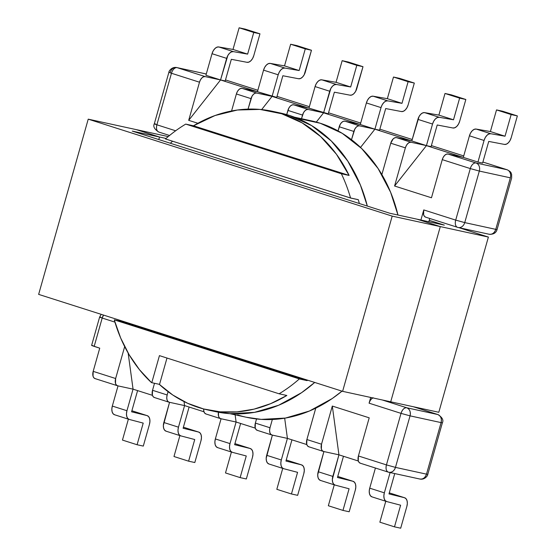 <?xml version="1.0" encoding="UTF-8"?>
<svg xmlns="http://www.w3.org/2000/svg" width="556" height="556" viewBox="0 0 556 556"><rect width="100%" height="100%" fill="white"/><g stroke="black" fill="none" stroke-linecap="round" stroke-linejoin="round"><path stroke-width="0.83" d="M122.014 321.563A152.796 123.105 102.3 0 1 121.834 320.916L122.014 321.563M151.447 382.577A152.796 123.105 102.3 0 1 114.272 319.909L120.68 338.034L129.117 354.714L139.438 369.65L151.447 382.577M159.204 384.265L172.833 395.045L187.72 403.322L203.572 408.952L220.113 411.829L237.023 411.892L253.988 409.147L270.702 403.642L286.847 395.483L279.091 393.794L159.44 355.631L151.781 382.688L159.537 384.377L166.988 358.036L159.537 384.377L151.781 382.688L159.44 355.631L279.091 393.794A152.796 123.105 -77.7 0 0 299.336 378.942L307.107 380.596L122.042 321.563L307.093 380.631L307.614 380.172A152.796 123.105 102.3 0 1 307.093 380.631L299.336 378.942A152.796 123.105 102.3 0 1 279.091 393.794L286.847 395.483A152.796 123.105 102.3 0 1 207.659 409.932A152.796 123.105 102.3 0 1 159.252 384.314M207.659 409.932L215.415 411.621A152.796 123.105 -77.7 0 0 314.717 382.438L301.595 392.675L278.625 405.261L254.481 412.357L230.08 413.685L214.873 411.51M308.962 108.149L293.603 104.806L308.239 109.469L323.599 112.819L308.962 108.149L293.603 104.806L291.983 104.973L290.329 106.092L288.898 108.003L286.708 114.612L287.904 110.401L302.534 115.071L287.904 110.401A6.7 3.955 107.7 0 1 293.603 104.806L308.239 109.469L323.599 112.819L360.281 124.516L344.922 121.173L359.551 125.837L374.911 129.187L411.801 140.953L396.442 137.61L411.072 142.273L426.431 145.616L463.322 157.383L447.962 154.04L475.992 162.977L507.016 169.74L482.9 162.046L507.016 169.74A6.7 3.955 -72.3 0 1 507.232 169.795A6.7 3.955 107.7 0 0 507.016 169.74A6.7 5.4 102.3 0 1 510.345 177.823L495.764 229.357L464.74 222.602L479.321 171.067L510.345 177.823L495.764 229.357L464.74 222.602A6.7 5.4 102.3 0 1 458.158 227.508A6.7 5.4 102.3 0 1 457.762 227.397A6.7 5.4 -77.7 0 0 458.158 227.508A6.7 5.4 -77.7 0 0 464.74 222.602L479.321 171.067L510.345 177.823A6.7 5.4 -77.7 0 0 507.016 169.74L475.992 162.977L447.962 154.04L446.343 154.207L444.689 155.332L443.257 157.237L442.263 159.641L431.47 197.776L394.579 186.01L405.373 147.868L390.743 143.205L381.861 174.577L390.743 143.205L405.373 147.868L406.367 145.47L407.798 143.566L409.452 142.44L411.072 142.273L426.431 145.616L411.801 140.953L396.442 137.61L394.816 137.777L393.161 138.896L390.743 143.205A6.7 3.955 107.7 0 1 396.442 137.61L411.072 142.273A6.7 3.955 -72.3 0 0 405.373 147.868L394.579 186.01L426.431 145.616L394.579 186.01L431.47 197.776L442.263 159.641L470.293 168.579L442.263 159.641A6.7 3.955 107.7 0 1 447.962 154.04L463.322 157.383L469.431 135.81L463.322 157.383L477.952 162.053L484.061 140.473L485.228 137.638L486.91 135.365L488.856 133.996L490.788 133.732L505.029 136.213L511.152 114.571L517.358 115.919L502.728 111.256L496.522 109.907L490.399 131.55L476.151 129.068L474.226 129.333L472.28 130.695L470.598 132.967L469.431 135.81L484.061 140.473L477.952 162.053L426.431 145.616L432.54 124.044L433.708 121.201L435.39 118.928L437.336 117.566L439.261 117.302L453.508 119.783L459.631 98.134L465.838 99.489L451.208 94.819L445.002 93.471L438.879 115.113L424.631 112.632L422.706 112.896L420.753 114.265L419.071 116.538L411.801 140.953L417.903 119.373L432.54 124.044L426.431 145.616L360.281 124.516L344.922 121.173L343.295 121.34L341.641 122.466L340.209 124.37L338.048 130.903L339.216 126.768L353.852 131.438L339.216 126.768A6.7 3.955 107.7 0 1 344.922 121.173L359.551 125.837L374.911 129.187L360.524 147.423L374.911 129.187L381.02 107.607L382.187 104.771L383.869 102.499L385.815 101.129L387.74 100.865L401.988 103.346L408.111 81.704L414.317 83.052L399.688 78.389L393.481 77.034L387.351 98.683L373.111 96.202L371.186 96.459L369.233 97.828L367.551 100.101L366.383 102.936L360.281 124.516L366.383 102.936L381.02 107.607L374.911 129.187L323.599 112.819L316.294 122.077L323.599 112.819L330.869 88.397L332.551 86.131L334.497 84.762L336.429 84.498L350.669 86.979L356.799 65.337L362.998 66.685L355.666 91.302L353.97 93.582L352.011 94.944L350.071 95.18L334.371 92.185L328.248 113.827L308.962 108.149L315.071 86.569L308.962 108.149L257.442 91.712L242.082 88.369L256.712 93.04L272.072 96.383L261.661 109.581L272.072 96.383L278.181 74.803L279.348 71.967L281.03 69.695L282.976 68.325L284.901 68.061L299.149 70.542L305.272 48.9L311.478 50.255L304.146 74.872L302.45 77.145L300.49 78.507L298.551 78.743L282.851 75.748L276.728 97.397L257.442 91.712L242.082 88.369L240.463 88.536L238.809 89.662L237.377 91.566L236.383 93.971L231.567 110.978L236.383 93.971L251.013 98.634L236.383 93.971A6.7 3.955 107.7 0 1 242.082 88.369L256.712 93.04L272.072 96.383L308.962 108.149M279.87 112.903L289.481 115.453L311.603 125.586L331.272 140.974L347.743 161.025L360.371 184.967L367.328 206.074A152.796 123.105 -77.7 0 0 280.433 113.028L272.669 111.339A152.796 123.105 102.3 0 1 349.112 175.432L336.45 154.255L320.638 136.554L302.193 122.911L281.725 113.765L259.902 109.414L237.426 110.012L215.047 115.53L193.481 125.788L349.112 175.432L341.356 173.743L185.725 124.099A152.796 123.105 -77.7 0 0 165.479 138.951L350.544 197.985A152.796 123.105 -77.7 0 0 341.356 173.743A152.796 123.105 102.3 0 1 350.544 197.985L358.3 199.673L350.53 198.019L165.479 138.951A152.796 123.105 102.3 0 1 185.725 124.099L193.481 125.788A152.796 123.105 102.3 0 1 272.669 111.339M172.555 141.252L170.358 143.246A152.796 123.105 102.3 0 1 172.555 141.252M359.35 203.531L358.3 199.673A152.796 123.105 102.3 0 1 359.35 203.531M429.746 218.473L428.815 221.747L429.746 218.473M220.551 79.946L205.922 75.282L212.024 53.703L205.922 75.282L257.442 91.712L263.551 70.139L257.442 91.712L220.551 79.946L188.699 120.339L199.493 82.205L171.463 73.26L156.882 124.794L175.647 130.785L156.882 124.794A6.7 3.955 107.7 0 0 158.724 132.022L158.94 132.085C156.688 131.188 156.007 128.756 156.882 124.794C153.984 123.849 153.56 123.585 155.611 123.995L154.311 123.814L156.882 124.794L171.463 73.26L199.493 82.205L200.487 79.8L201.918 77.896L203.572 76.77L205.192 76.603L220.551 79.946L227.828 55.531L229.51 53.258L231.456 51.896L233.381 51.632L247.629 54.113L253.751 32.47L259.958 33.819L253.8 55.579L252.626 58.436L250.93 60.715L248.963 62.07L247.031 62.314L231.331 59.318L225.208 80.961L205.192 76.603L177.162 67.665L205.192 76.603A6.7 3.955 -72.3 0 0 199.493 82.205L188.699 120.339L220.551 79.946L225.208 80.961L231.331 59.318L247.031 62.314A8.041 4.747 -72.3 0 0 253.8 55.579L259.958 33.819L245.328 29.148L239.122 27.8L232.999 49.442L218.751 46.961L216.826 47.225L214.873 48.594L213.191 50.867L212.024 53.703L226.66 58.373L220.551 79.946M482.608 163.068L477.952 162.053L482.608 163.068L488.731 141.419L482.608 163.068M379.567 130.194L374.911 129.187L379.567 130.194L385.69 108.552L379.567 130.194M431.088 146.631L426.431 145.616L431.088 146.631L437.211 124.989L431.088 146.631M463.732 155.93L431.38 145.596M412.211 139.493L379.859 129.166M360.691 123.064L328.54 112.799M309.372 106.696L277.02 96.362M257.852 90.26L225.5 79.932M206.283 74.004L177.162 67.665A6.7 3.955 107.7 0 0 171.463 73.26L168.892 72.28L171.463 73.26A6.7 3.955 -72.3 0 1 177.162 67.665A6.7 5.4 -77.7 0 0 176.766 67.561A6.7 5.4 102.3 0 1 177.162 67.665L206.283 74.004M92.901 345.596L91.671 345.478L94.172 346.395L102.193 318.053L114.918 322.112L102.193 318.053L94.172 346.395L99.739 348.167L93.179 371.359L115.641 378.525L124.669 346.61L115.641 378.525L93.179 371.359L93.026 376.162L93.888 377.837L95.236 378.65M184.314 427.488A8.041 4.747 107.7 0 0 184.133 427.425A8.041 4.747 107.7 0 0 183.946 427.376L198.582 432.04L183.105 428.245L189.109 407.034L183.105 428.245L198.582 432.04L200.16 433.048L201.175 435.049L201.46 437.76L200.973 440.769L194.815 462.529L188.609 461.181L194.739 439.532L180.825 435.883L179.261 434.861L178.267 432.853L177.989 430.156L178.469 427.168L184.578 405.588L184.029 401.571L184.578 405.588L203.976 411.781L184.578 405.588L169.219 402.245A6.7 3.955 -72.3 0 1 169.003 402.19L154.373 397.519A6.7 3.955 107.7 0 1 152.532 390.291L154.512 383.279L152.532 390.291L167.161 394.962L168.086 391.681L167.161 394.962L152.532 390.291L152.379 395.094L153.241 396.769L154.589 397.582M271.842 434.994A6.7 3.955 -72.3 0 1 270.001 427.759L269.597 430.288L269.848 432.561L270.709 434.236L272.058 435.049L287.417 438.392L281.308 459.972A8.041 4.747 -72.3 0 0 283.518 468.645A8.041 4.747 -72.3 0 0 283.657 468.687L297.571 472.336L291.448 493.978L276.818 489.315L282.733 468.395L276.818 489.315L291.448 493.978L297.655 495.333L303.812 473.573L297.655 495.333L291.448 493.978L297.571 472.336L283.657 468.687L282.094 467.665L281.107 465.657L280.829 462.96L281.308 459.972L287.417 438.392L284.672 418.195L287.417 438.392L306.815 444.578L287.417 438.392L272.058 435.049A6.7 3.955 -72.3 0 1 271.842 434.994L257.206 430.323A6.7 3.955 107.7 0 1 255.364 423.095L256.538 418.96L255.364 423.095L270.001 427.759L272.336 419.495L270.001 427.759L255.364 423.095L255.211 427.898L256.08 429.566L257.421 430.379M388.283 472.134L388.887 472.294L388.283 472.134A6.7 3.955 -72.3 0 1 386.441 464.899C385.558 468.868 386.246 471.293 388.491 472.19C391.73 472.808 394.058 471.203 395.469 467.387L410.05 415.853C410.856 411.843 409.744 409.153 406.721 407.77L437.753 414.526L406.721 407.77L382.278 399.972L406.721 407.77A6.7 5.4 102.3 0 1 410.05 415.853L441.082 422.609L426.501 474.15L395.469 467.387L410.05 415.853L441.082 422.609L426.501 474.15L395.469 467.387A6.7 5.4 102.3 0 1 388.887 472.294A6.7 5.4 102.3 0 1 388.491 472.19A6.7 3.955 -72.3 0 1 388.283 472.134L360.253 463.19A6.7 3.955 107.7 0 1 358.411 455.962L369.205 417.827L332.314 406.061L338.938 454.829L332.829 476.402A8.041 4.747 -72.3 0 0 335.039 485.082A8.041 4.747 -72.3 0 0 335.178 485.117L349.092 488.773L342.969 510.415L328.339 505.745L334.26 484.832L328.339 505.745L342.969 510.415L349.175 511.763L355.333 490.003L349.175 511.763L342.969 510.415L349.092 488.773L335.178 485.117L333.621 484.095L332.627 482.087L332.349 479.39L338.938 454.829L323.578 451.479A6.7 3.955 -72.3 0 1 323.363 451.423A6.7 3.955 -72.3 0 1 321.521 444.195L332.314 406.061L338.938 454.829L358.335 461.014L338.938 454.829L323.578 451.479L322.23 450.666L321.368 448.998L321.521 444.195L306.891 439.532L315.766 408.16L306.891 439.532L321.521 444.195L332.314 406.061L369.205 417.827L358.411 455.962L386.441 464.899L401.022 413.365L369.08 403.176L370.699 397.45L369.08 403.176L401.022 413.365L386.441 464.899L358.411 455.962L358.259 460.764L359.12 462.432L360.469 463.252M482.9 162.032L507.232 169.795C512.173 172.443 510.665 172.951 511.631 174.306L511.645 178.003L497.064 229.538L495.764 229.357C494.353 233.172 492.025 234.771 488.793 234.152L489.19 234.264A6.7 5.4 -77.7 0 0 495.764 229.357L497.064 229.538C496.098 232.943 493.478 234.514 489.19 234.264L458.158 227.508L425.604 217.153A6.7 3.955 107.7 0 1 423.762 209.925L420.906 220.023L423.762 209.925L455.705 220.113L470.293 168.579A6.7 3.955 -72.3 0 1 475.992 162.977A6.7 5.4 102.3 0 1 479.321 171.067A6.7 5.4 -77.7 0 0 475.992 162.977A6.7 3.955 107.7 0 0 470.293 168.579L479.321 171.067L470.293 168.579L455.705 220.113L464.74 222.602L455.705 220.113A6.7 3.955 107.7 0 0 457.546 227.341A6.7 3.955 107.7 0 0 457.762 227.397A6.7 3.955 -72.3 0 1 457.546 227.341A6.7 3.955 -72.3 0 1 455.705 220.113L423.762 209.925L423.609 214.727L424.471 216.395L425.82 217.208M351.51 139.702L354.846 129.034L356.278 127.129L357.932 126.01L359.551 125.837A6.7 3.955 -72.3 0 0 353.852 131.438L351.51 139.702M301.505 118.713L303.527 112.666L304.959 110.762L306.613 109.636L308.239 109.469A6.7 3.955 -72.3 0 0 302.534 115.071L301.505 118.713M248.045 109.115L252.007 96.237L253.439 94.325L255.093 93.206L256.712 93.04A6.7 3.955 -72.3 0 0 251.013 98.634L248.045 109.115M197.887 123.265L188.699 120.339L197.887 123.265M245.328 29.148L259.958 33.819L253.751 32.47L239.122 27.8L245.328 29.148M276.728 97.397L272.072 96.383L278.181 74.803A8.041 4.747 -72.3 0 1 284.901 68.061L270.272 63.398L268.346 63.662L266.4 65.031L264.719 67.297L263.551 70.139L278.181 74.803L263.551 70.139A8.041 4.747 107.7 0 1 270.272 63.398L284.519 65.879L270.272 63.398L284.901 68.061L299.149 70.542L284.519 65.879L290.642 44.237L284.519 65.879L299.149 70.542L305.272 48.9L290.642 44.237L296.848 45.585L290.642 44.237L305.272 48.9L311.478 50.255L296.848 45.585L311.478 50.255L305.32 72.016A8.041 4.747 -72.3 0 1 298.551 78.743L282.851 75.748L276.728 97.397M328.248 113.827L323.599 112.819L329.701 91.24A8.041 4.747 -72.3 0 1 336.429 84.498L321.792 79.835L319.867 80.092L317.921 81.461L316.239 83.734L315.071 86.569L329.701 91.24L315.071 86.569A8.041 4.747 107.7 0 1 321.792 79.835L336.039 82.316L321.792 79.835L336.429 84.498L350.669 86.979L336.039 82.316L342.162 60.667L336.039 82.316L350.669 86.979L356.799 65.337L342.162 60.667L348.369 62.022L342.162 60.667L356.799 65.337L362.998 66.685L348.369 62.022L362.998 66.685L356.841 88.446A8.041 4.747 -72.3 0 1 350.071 95.18L334.371 92.185L328.248 113.827M232.999 49.442L247.629 54.113L233.381 51.632L218.751 46.961L232.999 49.442L239.122 27.8L253.751 32.47L247.629 54.113L232.999 49.442M212.024 53.703L226.66 58.373A8.041 4.747 -72.3 0 1 233.381 51.632L218.751 46.961A8.041 4.747 107.7 0 0 212.024 53.703M236.098 422.025L220.739 418.682L219.391 417.869L218.529 416.194L218.48 412.239A6.7 3.955 -72.3 0 0 220.523 418.626A6.7 3.955 -72.3 0 0 220.739 418.682L236.098 422.025L229.989 443.605L236.098 422.025L235.118 414.818L236.098 422.025L255.287 428.148L236.098 422.025M437.753 414.526L413.31 406.728L437.753 414.526A6.7 3.955 -72.3 0 1 437.968 414.581L437.753 414.526C440.769 415.909 441.881 418.598 441.082 422.609A6.7 5.4 -77.7 0 0 437.753 414.526M152.455 395.344L133.058 389.158L117.698 385.815L116.35 384.995L115.488 383.327L115.641 378.525A6.7 3.955 -72.3 0 0 117.483 385.753A6.7 3.955 -72.3 0 0 117.698 385.815L133.058 389.158L126.949 410.731L133.058 389.158L128.151 353.06L133.058 389.158L152.455 395.344M299.35 378.907L114.279 319.874L299.35 378.907L307.107 380.596L299.35 378.907M122.042 321.563L114.279 319.874L122.042 321.563M220.523 418.626L205.894 413.956A6.7 3.955 107.7 0 1 203.663 408.98L203.899 411.53L204.761 413.198L206.109 414.012M183.946 427.376L198.582 432.04A8.041 4.747 -72.3 0 1 198.763 432.095A8.041 4.747 -72.3 0 1 200.973 440.769L194.815 462.529L188.609 461.181L173.979 456.511L179.901 435.591L173.979 456.511L188.609 461.181L194.739 439.532L180.825 435.883A8.041 4.747 -72.3 0 1 180.679 435.841A8.041 4.747 -72.3 0 1 178.469 427.168L184.578 405.588L169.219 402.245L167.87 401.432L167.008 399.764L166.758 397.491L167.161 394.962A6.7 3.955 -72.3 0 0 169.003 402.19M132.794 411.058A8.041 4.747 107.7 0 0 132.613 410.988A8.041 4.747 107.7 0 0 132.425 410.94L147.055 415.603L131.584 411.815L137.589 390.604L131.584 411.815L147.055 415.603L148.64 416.611L149.647 418.619L149.932 421.33L149.453 424.332L143.295 446.093L137.089 444.744L143.212 423.102L129.298 419.453L127.734 418.425L126.747 416.416L126.469 413.72L126.949 410.731L112.319 406.068L111.839 409.056L112.11 411.753L113.104 413.761L114.668 414.783A8.041 4.747 107.7 0 1 114.529 414.741L129.159 419.412A8.041 4.747 -72.3 0 1 126.949 410.731L112.319 406.068L118.032 385.885L112.319 406.068A8.041 4.747 107.7 0 0 114.529 414.741M129.159 419.412A8.041 4.747 -72.3 0 0 129.298 419.453L143.212 423.102L137.089 444.744L122.459 440.081L128.38 419.161L122.459 440.081L137.089 444.744L143.295 446.093L149.453 424.332A8.041 4.747 -72.3 0 0 147.243 415.659A8.041 4.747 -72.3 0 0 147.055 415.603L132.425 410.94M166.049 431.178A8.041 4.747 107.7 0 1 163.839 422.504L178.469 427.168L163.839 422.504L169.552 402.322L163.36 425.486L163.631 428.19L164.625 430.191L166.188 431.22A8.041 4.747 107.7 0 1 166.049 431.178L180.679 435.841M235.834 443.924A8.041 4.747 107.7 0 0 235.654 443.862A8.041 4.747 107.7 0 0 235.466 443.806L250.103 448.477L234.625 444.682L240.63 423.47L234.625 444.682L250.103 448.477L251.687 449.477L252.695 451.486L252.98 454.196L252.5 457.199L246.336 478.966L240.136 477.611L246.259 455.969L232.345 452.32L230.782 451.298L229.788 449.29L229.51 446.593L229.989 443.605L215.36 438.934L214.88 441.923L215.158 444.619L216.152 446.628L217.709 447.649A8.041 4.747 107.7 0 1 217.57 447.608L232.206 452.278A8.041 4.747 -72.3 0 1 229.989 443.605L215.36 438.934L221.073 418.751L215.36 438.934A8.041 4.747 107.7 0 0 217.57 447.608M232.206 452.278A8.041 4.747 -72.3 0 0 232.345 452.32L246.259 455.969L240.136 477.611L225.5 472.947L231.421 452.028L225.5 472.947L240.136 477.611L246.336 478.966L252.5 457.199A8.041 4.747 -72.3 0 0 250.283 448.525A8.041 4.747 -72.3 0 0 250.103 448.477L235.466 443.806M373.152 397.748L371.505 398.874L370.067 400.779L369.08 403.176A6.7 3.955 107.7 0 1 372.798 397.908M358.293 199.708L350.53 198.019L358.293 199.708M511.2 137.686L517.358 115.919L511.2 137.686L510.026 140.543L508.33 142.816L506.37 144.178L504.431 144.414L488.731 141.419L504.431 144.414A8.041 4.747 -72.3 0 0 511.2 137.686M511.152 114.571L496.522 109.907L502.728 111.256L517.358 115.919L511.152 114.571L505.029 136.213L490.788 133.732L476.151 129.068L490.399 131.55L505.029 136.213L490.399 131.55L496.522 109.907L511.152 114.571M459.68 121.25L465.838 99.489L459.68 121.25L458.505 124.106L456.81 126.386L454.843 127.741L452.911 127.984L437.211 124.989L452.911 127.984A8.041 4.747 -72.3 0 0 459.68 121.25M459.631 98.134L445.002 93.471L451.208 94.819L465.838 99.489L459.631 98.134L453.508 119.783L438.879 115.113L445.002 93.471L459.631 98.134M408.16 104.82L414.317 83.052L408.16 104.82L406.985 107.669L405.289 109.949L403.322 111.311L401.39 111.547L385.69 108.552L401.39 111.547A8.041 4.747 -72.3 0 0 408.16 104.82M408.111 81.704L393.481 77.034L399.688 78.389L414.317 83.052L408.111 81.704L401.988 103.346L387.351 98.683L393.481 77.034L408.111 81.704M387.74 100.865L373.111 96.202L387.351 98.683L401.988 103.346L387.74 100.865L373.111 96.202A8.041 4.747 107.7 0 0 366.383 102.936L381.02 107.607A8.041 4.747 -72.3 0 1 387.74 100.865M439.261 117.302L424.631 112.632L438.879 115.113L453.508 119.783L439.261 117.302L424.631 112.632A8.041 4.747 107.7 0 0 417.903 119.373L432.54 124.044A8.041 4.747 -72.3 0 1 439.261 117.302M490.788 133.732L476.151 129.068A8.041 4.747 107.7 0 0 469.431 135.81L484.061 140.473A8.041 4.747 -72.3 0 1 490.788 133.732M323.363 451.423L308.733 446.76A6.7 3.955 107.7 0 1 306.891 439.532L306.738 444.334L307.6 446.002L308.941 446.815M386.559 501.512A8.041 4.747 -72.3 0 0 386.705 501.554L400.619 505.202L394.489 526.852L400.695 528.2L406.853 506.44L400.695 528.2L394.489 526.852L379.859 522.181L385.781 501.262L379.859 522.181L394.489 526.852L400.619 505.202L386.705 501.554L385.141 500.532L384.147 498.523L383.869 495.827L384.349 492.838L390.09 472.558L384.349 492.838L369.719 488.168L369.24 491.156L369.518 493.853L370.505 495.862L372.068 496.89A8.041 4.747 107.7 0 1 371.929 496.849A8.041 4.747 107.7 0 1 369.719 488.168L375.418 468.027L369.719 488.168L384.349 492.838A8.041 4.747 -72.3 0 0 386.559 501.512L371.929 496.849M389.825 493.04L404.462 497.71L406.04 498.718L407.055 500.72L407.339 503.43L406.853 506.44A8.041 4.747 -72.3 0 0 404.643 497.759L390.013 493.096A8.041 4.747 107.7 0 0 389.825 493.04L404.462 497.71L388.985 493.916L404.462 497.71A8.041 4.747 -72.3 0 1 404.643 497.759M394.746 473.573L388.985 493.916L394.746 473.573M338.305 476.61L352.942 481.274L354.519 482.281L355.534 484.29L355.819 487L355.333 490.003A8.041 4.747 -72.3 0 0 353.123 481.329L338.493 476.659A8.041 4.747 107.7 0 0 338.305 476.61L352.942 481.274L337.464 477.486L352.942 481.274A8.041 4.747 -72.3 0 1 353.123 481.329M323.912 451.555L317.719 474.727L317.99 477.423L318.984 479.432L320.548 480.453A8.041 4.747 107.7 0 1 320.409 480.412A8.041 4.747 107.7 0 1 318.199 471.738L323.912 451.555M343.469 456.274L337.464 477.486L343.469 456.274M332.829 476.402L318.199 471.738L332.829 476.402M286.785 460.173L301.415 464.844L302.999 465.845L304.007 467.853L304.292 470.564L303.812 473.573A8.041 4.747 -72.3 0 0 301.602 464.892L286.972 460.229A8.041 4.747 107.7 0 0 286.785 460.173L301.415 464.844L285.944 461.049L301.415 464.844A8.041 4.747 -72.3 0 1 301.602 464.892M272.384 435.119L266.192 458.29L266.47 460.987L267.464 462.995L269.028 464.017A8.041 4.747 107.7 0 1 268.889 463.975A8.041 4.747 107.7 0 1 266.678 455.301L272.384 435.119M291.949 439.838L285.944 461.049L291.949 439.838M281.308 459.972L266.678 455.301L281.308 459.972M441.082 422.609L442.374 422.796L441.082 422.609M426.501 474.15L427.793 474.331L426.501 474.15C425.083 477.965 422.762 479.564 419.523 478.945L419.919 479.05A6.7 5.4 -77.7 0 0 426.501 474.15M395.469 467.387L386.441 464.899L395.469 467.387M410.05 415.853L401.022 413.365L410.05 415.853M406.721 407.77C404.261 407.638 402.356 409.508 401.022 413.365A6.7 3.955 -72.3 0 1 406.721 407.77M170.192 72.461A6.7 5.4 102.3 0 1 176.766 67.561C171.901 66.539 168.711 71.168 168.892 72.28L154.311 123.814C152.928 126.448 154.394 129.187 158.724 132.022L169.566 135.483M100.921 317.254C98.871 316.837 99.295 317.101 102.193 318.053L99.628 317.073L91.608 345.415L99.739 348.167L93.179 371.359A6.7 3.955 107.7 0 0 95.02 378.587L117.483 385.753M102.193 318.053L103.534 315.078A6.7 3.955 107.7 0 0 102.193 318.053M349.112 175.432L341.356 173.743L185.725 124.099L193.481 125.788L349.112 175.432M302.047 119.283L320.221 123.237L342.183 133.301L361.72 148.577L378.073 168.489L390.611 192.265L397.964 215.026A151.725 122.244 -77.7 0 0 320.221 123.237L296.994 118.185L320.221 123.237A151.725 122.244 -77.7 0 0 311.228 120.833L294.43 117.177M237.683 414.922A151.725 122.244 -77.7 0 0 246.669 417.334A151.725 122.244 -77.7 0 0 342.003 391.146L332.252 398.52L309.442 411.016L285.464 418.063L261.23 419.384L246.134 417.215M390.715 401.807L440.296 226.591L417.111 219.196L389.881 213.268L132.272 131.098L159.502 137.026L136.317 129.631L88.223 119.158L392.195 216.117L342.614 391.341L38.642 294.381L342.614 391.341L390.715 401.807L342.614 391.341L392.195 216.117L440.296 226.591L392.195 216.117L88.223 119.158L38.642 294.381L88.223 119.158L136.317 129.631L159.502 137.026L136.317 129.631L159.502 137.026L158.787 139.556L159.502 137.026L166.049 138.451L159.502 137.026L158.787 139.556L159.502 137.026L132.272 131.098L389.881 213.268L417.111 219.196L440.296 226.591L417.111 219.196L440.296 226.591L390.715 401.807L440.296 226.591L488.39 237.065L458.985 227.689L488.39 237.065L440.296 226.591L390.715 401.807L438.809 412.281L488.39 237.065L438.809 412.281L390.715 401.807M444.334 225.124L417.111 219.196L444.334 225.124L429.225 220.308L444.334 225.124M168.239 136.581L136.317 129.631L168.239 136.581M132.613 410.988L147.243 415.659M184.133 427.425L198.763 432.095M235.654 443.862L250.283 448.525M388.887 472.294L419.919 479.05C424.784 480.071 427.974 475.443 427.793 474.331L442.374 422.796C443.764 420.155 442.291 417.424 437.968 414.581L413.414 406.756M335.039 485.082L320.409 480.412M283.518 468.645L268.889 463.975M206.29 73.983L176.766 67.561M99.628 317.073L101.171 314.328M246.669 417.334L229.871 413.671"/></g></svg>
